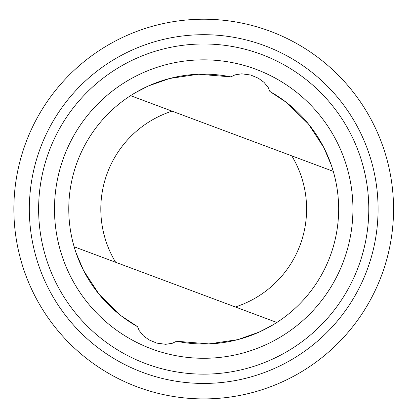 <?xml version="1.0" encoding="UTF-8"?>
<svg xmlns="http://www.w3.org/2000/svg" width="415" height="415" viewBox="0 0 415 415"><rect width="100%" height="100%" fill="white"/><g stroke="black" fill="none" stroke-linecap="round" stroke-linejoin="round"><path stroke-width="0.62" d="M176.567 341.249L208.921 343.905L237.728 339.646L258.887 332.208L272.147 325.365L276.841 322.471A134.942 134.942 0 0 0 333.276 171.354L331.331 165.222L323.83 147.579L308.361 123.872L286.226 102.292L269.854 91.445L268.256 87.596L264.085 82.403L258.41 78.243L250.65 75.006L241.691 73.818L235.087 74.85L230.849 76.879A134.942 134.942 0 0 0 137.562 326.683L139.16 330.527L143.331 335.725L149.006 339.885L156.761 343.117L165.725 344.31L172.329 343.278L176.567 341.249A134.942 134.942 0 0 0 269.854 91.445M276.841 322.471L74.14 246.775L76.085 252.906L83.586 270.549L99.055 294.256L121.19 315.836L137.562 326.683M230.849 76.879L198.495 74.223L169.683 78.482L148.523 85.921L135.269 92.763L130.575 95.658L333.276 171.354M393.337 200.061A189.847 189.847 0 0 0 101.094 49.344A189.847 189.847 0 0 0 116.693 377.79A189.847 189.847 0 0 0 393.337 200.061M377.878 200.793A174.367 174.367 0 0 0 109.456 62.364A174.367 174.367 0 0 0 123.784 364.038A174.367 174.367 0 0 0 377.878 200.793M368.603 201.234A165.082 165.082 0 0 0 114.478 70.177A165.082 165.082 0 0 0 128.038 355.785A165.082 165.082 0 0 0 368.603 201.234M352.76 201.986A149.218 149.218 0 0 0 123.053 83.519A149.218 149.218 0 0 0 135.311 341.685A149.218 149.218 0 0 0 352.76 201.986M235.352 306.976A102.899 102.899 0 0 0 291.781 155.858M172.064 111.153A102.899 102.899 0 0 0 115.635 262.27"/></g></svg>
